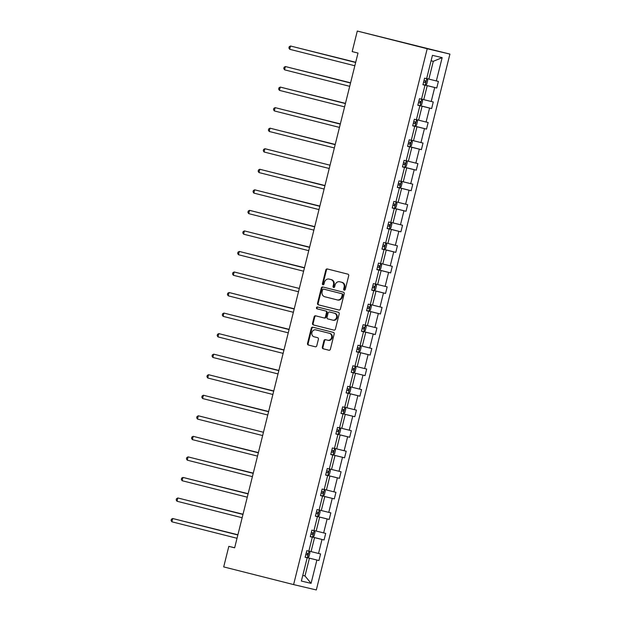 <?xml version="1.0" encoding="UTF-8"?>
<svg xmlns="http://www.w3.org/2000/svg" width="621" height="621" viewBox="0 0 621 621"><rect width="100%" height="100%" fill="white"/><g stroke="black" fill="none" stroke-linecap="round" stroke-linejoin="round"><path stroke-width="0.93" d="M344.251 290.17A0.931 0.823 -76.7 0 0 345.276 289.471L348.699 275.74A1.335 1.18 -76.7 0 0 347.884 274.156L327.298 268.947A1.335 1.18 -76.7 0 0 325.831 269.949L322.408 283.688A0.931 0.823 -76.7 0 0 322.982 284.791A0.931 0.823 -76.7 0 0 322.99 284.798A0.931 0.823 -76.7 0 0 324.007 284.092L324.449 282.314A4.262 3.773 -76.7 0 1 329.091 279.093A4.262 3.773 -76.7 0 1 329.146 279.101L330.861 279.535A4.262 3.773 -76.7 0 1 333.485 284.597L333.042 286.374A0.931 0.823 -76.7 0 0 334.641 286.778L335.084 285A4.262 3.773 -76.7 0 1 339.726 281.779A4.262 3.773 -76.7 0 1 339.78 281.794L341.496 282.229A4.262 3.773 -76.7 0 1 344.119 287.29L343.677 289.068A0.931 0.823 -76.7 0 0 344.251 290.17M322.322 347.186A1.335 1.18 -76.7 0 0 323.137 348.769L328.913 350.228A1.335 1.18 -76.7 0 0 330.38 349.227L334.183 333.974A1.335 1.18 -76.7 0 0 333.361 332.39L312.782 327.182A1.335 1.18 -76.7 0 0 311.315 328.183L307.511 343.436A1.335 1.18 -76.7 0 0 308.334 345.02L315.305 346.782A1.335 1.18 -76.7 0 0 316.772 345.781L318.402 339.252A1.335 1.18 -76.7 0 0 317.579 337.669L314.117 336.799A3.563 3.152 -76.7 0 1 311.913 332.592A3.563 3.152 -76.7 0 1 315.802 329.867A3.563 3.152 -76.7 0 1 315.841 329.883L329.394 333.306A3.563 3.152 -76.7 0 1 331.598 337.514A3.563 3.152 -76.7 0 1 327.717 340.238A3.563 3.152 -76.7 0 1 327.671 340.223L325.412 339.656A1.335 1.18 -76.7 0 0 323.945 340.657L322.322 347.186L322.936 347.325A1.335 1.18 -76.7 0 0 323.751 348.909L329.06 350.252M427.201 48.733L357.3 31.05L352.177 51.597L358.007 53.064L234.645 547.831L228.823 546.356L223.7 566.903L293.601 584.586L427.201 48.733L449.922 54.097L316.322 589.95L293.601 584.586M338.942 310.026A1.335 1.18 -76.7 0 0 340.401 309.025L344.205 293.772A1.335 1.18 -76.7 0 0 343.382 292.188L322.804 286.98A1.335 1.18 -76.7 0 0 321.336 287.981L317.533 303.234A1.335 1.18 -76.7 0 0 318.356 304.818L338.973 310.034M339.198 313.869L335.394 329.122A1.335 1.18 -76.7 0 1 333.943 330.131A1.335 1.18 -76.7 0 0 333.943 330.131L313.341 324.923A1.335 1.18 -76.7 0 1 312.518 323.339L314.148 316.811A1.335 1.18 -76.7 0 1 315.615 315.81L323.96 317.921A1.335 1.18 -76.7 0 0 325.427 316.912L326.506 312.58A1.335 1.18 -76.7 0 0 325.683 311.005L316.997 308.8A0.931 0.823 -76.7 0 1 317.432 306.991A0.931 0.823 -76.7 0 0 317.432 306.991L338.375 312.285A1.335 1.18 -76.7 0 1 339.198 313.869M305.144 557.184L307.185 557.743L305.128 557.254L306.774 550.672L308.831 551.153L312.309 537.196L310.252 536.715L311.889 530.124L313.947 530.613L317.432 516.656L315.375 516.167L317.013 509.585L319.07 510.066L322.555 496.109L320.498 495.62L322.136 489.038L324.193 489.527L327.671 475.57L325.614 475.081L327.259 468.498L329.316 468.979L332.794 455.022L330.737 454.533L332.382 447.951L334.44 448.44L337.917 434.475L335.86 433.994L337.506 427.411L339.563 427.892L343.04 413.935L340.983 413.446L342.629 406.864L344.686 407.353L348.164 393.388L346.107 392.907L347.744 386.316L349.802 386.805L353.287 372.848L351.23 372.359L352.868 365.777L354.925 366.266L358.41 352.301L356.353 351.82L357.991 345.229L360.048 345.718L363.526 331.761L361.469 331.272L363.114 324.69L365.171 325.171L368.649 311.214L366.592 310.733L368.237 304.143L370.295 304.632L373.772 290.675L371.715 290.186L373.361 283.603L375.418 284.084L378.895 270.127L376.838 269.638L378.484 263.056L380.541 263.545L384.019 249.588L381.962 249.099L383.599 242.516L385.657 242.997L389.142 229.04L387.085 228.551L388.723 221.969L390.78 222.458L394.265 208.493L392.208 208.012L393.846 201.429L395.903 201.91L399.381 187.953L397.324 187.464L398.969 180.882L401.026 181.371L404.504 167.406L402.447 166.925L404.092 160.334L406.15 160.823L409.627 146.867L407.57 146.377L409.216 139.795L411.273 140.284L414.75 126.319L412.693 125.838L414.339 119.248L416.396 119.737L419.874 105.78L417.817 105.291L419.454 98.708L421.512 99.189L424.997 85.232L422.94 84.751L424.578 78.161L426.635 78.65L432.449 55.339L442.152 57.629L436.338 80.94L438.395 81.429L436.757 88.011L434.7 87.522L431.215 101.487L433.272 101.968L431.634 108.559L429.577 108.07L426.091 122.026L428.148 122.516L426.511 129.098L424.453 128.609L420.968 142.574L423.025 143.055L421.387 149.645L419.33 149.156L415.853 163.113L417.91 163.602L416.264 170.185L414.207 169.704L410.729 183.661L412.786 184.142L411.141 190.732L409.084 190.243L405.606 204.2L407.663 204.689L406.018 211.272L403.96 210.791L400.483 224.748L402.54 225.237L400.902 231.819L398.845 231.33L395.36 245.295L397.417 245.776L395.779 252.359L393.722 251.878L390.236 265.835L392.293 266.324L390.656 272.906L388.599 272.417L385.113 286.382L387.17 286.863L385.532 293.446L383.475 292.965L379.998 306.921L382.055 307.411L380.409 313.993L378.352 313.504L374.874 327.469L376.931 327.95L375.286 334.54L373.229 334.051L369.751 348.008L371.808 348.497L370.163 355.08L368.106 354.591L364.628 368.556L366.685 369.037L365.047 375.627L362.99 375.138L359.505 389.095L361.562 389.584L359.924 396.167L357.867 395.686L354.381 409.643L356.438 410.124L354.801 416.714L352.744 416.225L349.258 430.182L351.315 430.671L349.677 437.254L347.62 436.773L344.143 450.73L346.2 451.219L344.554 457.801L342.497 457.312L339.019 471.277L341.076 471.758L339.431 478.341L337.374 477.86L333.896 491.816L335.953 492.306L334.308 498.888L332.251 498.399L328.773 512.364L330.83 512.845L329.192 519.428L327.135 518.946L323.65 532.903L325.707 533.392L324.069 539.975L322.012 539.486L318.526 553.451L320.583 553.932L318.946 560.522L316.889 560.033L311.074 583.344L301.371 581.054L307.185 557.743M310.29 536.567L314.536 537.639L311.059 551.603L308.854 551.044M311.059 551.603L318.526 553.451M314.536 537.639L322.012 539.486M310.267 536.645L312.309 537.196M315.406 516.02L319.66 517.099L316.182 531.056L313.978 530.497M316.182 531.056L323.65 532.903M319.66 517.099L327.135 518.946M315.39 516.098L317.432 516.656M320.529 495.48L324.783 496.552L321.298 510.516L319.101 509.957M321.298 510.516L328.773 512.364M324.783 496.552L332.251 498.399M320.514 495.558L322.555 496.109M325.652 474.933L329.906 476.012L326.421 489.969L324.224 489.41M326.421 489.969L333.896 491.816M329.906 476.012L337.374 477.86M325.637 475.011L327.671 475.57M344.554 457.801L330.776 454.378L335.03 455.465L331.544 469.429L329.347 468.871M331.544 469.429L339.019 471.277M335.03 455.465L342.497 457.312M330.76 454.471L332.794 455.022M349.677 437.254L335.899 433.838L340.145 434.925L336.667 448.882L334.463 448.323M336.667 448.882L344.143 450.73M340.145 434.925L347.62 436.773M335.876 433.924L337.917 434.475M341.022 413.307L345.268 414.378L341.791 428.335L339.586 427.784M341.791 428.335L349.258 430.182M345.268 414.378L352.744 416.225M340.999 413.384L343.04 413.935M359.924 396.167L346.145 392.751L350.391 393.838L346.914 407.795L344.709 407.236M346.914 407.795L354.381 409.643M350.391 393.838L357.867 395.686M346.122 392.837L348.164 393.388M365.047 375.627L351.269 372.204L355.515 373.291L352.037 387.248L349.833 386.697M352.037 387.248L359.505 389.095M355.515 373.291L362.99 375.138M351.245 372.29L353.287 372.848M370.163 355.08L356.392 351.665L360.638 352.751L357.153 366.708L354.956 366.149M357.153 366.708L364.628 368.556M360.638 352.751L368.106 354.591M356.369 351.75L358.41 352.301M361.507 331.133L365.761 332.204L362.276 346.161L360.079 345.61M362.276 346.161L369.751 348.008M365.761 332.204L373.229 334.051M361.492 331.203L363.526 331.761M380.409 313.993L366.631 310.578L370.884 311.657L367.399 325.621L365.202 325.062M367.399 325.621L374.874 327.469M370.884 311.657L378.352 313.504M366.615 310.663L368.649 311.214M374.013 290.55L375.643 284.03L376.52 285.598L375.534 289.549L373.974 290.574L371.754 290.03L376 291.117L372.522 305.074L370.318 304.515M372.522 305.074L379.998 306.921M376 291.117L383.475 292.965M371.731 290.116L373.772 290.675M376.877 269.498L381.123 270.57L377.646 284.534L375.441 283.976M377.646 284.534L385.113 286.382M381.123 270.57L388.599 272.417M376.854 269.576L378.895 270.127M384.259 249.463L385.882 242.943L386.767 244.511L385.781 248.462L384.22 249.487L382 248.943L386.246 250.03L382.769 263.987L380.564 263.428M382.769 263.987L390.236 265.835M386.246 250.03L393.722 251.878M381.977 249.029L384.019 249.588M389.383 228.916L391.005 222.396L391.882 223.964L390.896 227.915L389.344 228.939L387.124 228.396L391.37 229.483L387.892 243.448L385.688 242.889M387.892 243.448L395.36 245.295M391.37 229.483L398.845 231.33M387.1 228.489L389.142 229.04M392.239 207.864L396.493 208.943L393.008 222.9L390.811 222.341M393.008 222.9L400.483 224.748M396.493 208.943L403.96 210.791M392.224 207.942L394.265 208.493M399.629 187.829L401.251 181.309L402.129 182.877L401.143 186.828L399.59 187.852L397.362 187.309L401.616 188.396L398.131 202.353L395.934 201.802M398.131 202.353L405.606 204.2M401.616 188.396L409.084 190.243M397.347 187.402L399.381 187.953M404.752 167.282L406.375 160.769L407.252 162.329L406.266 166.281L404.706 167.313L402.486 166.77L406.739 167.856L403.254 181.813L401.057 181.254M403.254 181.813L410.729 183.661M406.739 167.856L414.207 169.704M402.47 166.855L404.504 167.406M407.609 146.238L411.855 147.309L408.377 161.266L406.173 160.715M408.377 161.266L415.853 163.113M411.855 147.309L419.33 149.156M407.586 146.308L409.627 146.867M414.991 126.195L416.621 119.674L417.498 121.242L416.512 125.194L414.952 126.226L412.732 125.683L416.978 126.769L413.501 140.726L411.296 140.167M413.501 140.726L420.968 142.574M416.978 126.769L424.453 128.609M412.709 125.768L414.75 126.319M420.114 105.655L421.744 99.135L422.622 100.703L421.636 104.654L420.075 105.679L417.855 105.135L422.101 106.222L418.624 120.179L416.419 119.628M418.624 120.179L426.091 122.026M422.101 106.222L429.577 108.07M417.832 105.221L419.874 105.78M425.238 85.108L426.86 78.588L427.737 80.156L426.751 84.107L425.199 85.131L422.979 84.596L427.225 85.675L423.747 99.639L421.543 99.081M423.747 99.639L431.215 101.487M427.225 85.675L434.7 87.522M422.955 84.681L424.997 85.232M442.152 57.629L433.295 61.316L428.863 79.092L426.666 78.533M428.863 79.092L436.338 80.94M357.3 31.05L449.922 54.097M234.668 547.738L228.823 546.356M302.769 575.442L304.981 575.962L309.413 558.186L305.167 557.115L318.946 560.522M302.784 575.411L304.981 575.962L311.074 583.344M433.295 61.316L431.09 60.796M309.413 558.186L316.889 560.033M425.253 85.1L436.757 88.011M420.13 105.648L431.634 108.559M415.007 126.187L426.511 129.098M409.883 146.735L421.387 149.645M404.76 167.274L416.264 170.185M399.637 187.821L411.141 190.732M394.514 208.361L406.018 211.272M389.398 228.908L400.902 231.819M384.275 249.448L395.779 252.359M379.152 269.995L390.656 272.906M374.028 290.543L385.532 293.446M363.782 331.63L375.286 334.54M341.022 413.291L354.801 416.714M325.652 474.925L339.431 478.341M320.537 495.473L334.308 498.888M315.414 516.012L329.192 519.428M312.565 537.064L324.069 539.975M344.585 290.178A0.931 0.823 -76.7 0 1 344.29 289.207L344.733 287.438A4.262 3.773 -76.7 0 0 342.109 282.369L341.496 282.229M340.292 281.911A4.262 3.773 -76.7 0 1 340.339 281.926A4.262 3.773 -76.7 0 1 340.393 281.934L342.109 282.369M329.65 279.225A4.262 3.773 -76.7 0 1 329.704 279.233A4.262 3.773 -76.7 0 1 329.759 279.248L331.474 279.683A4.262 3.773 -76.7 0 1 334.098 284.744L333.656 286.522A0.931 0.823 -76.7 0 0 333.951 287.492M327.772 269.064A1.335 1.18 -76.7 0 0 326.444 270.096L323.021 283.828A0.931 0.823 -76.7 0 0 323.316 284.798M323.277 287.096A1.335 1.18 -76.7 0 0 321.95 288.128L318.146 303.382A1.335 1.18 -76.7 0 0 318.969 304.965L339.082 310.05M342.249 294.789A0.931 0.823 -76.7 0 0 341.674 293.679L323.611 289.107A0.931 0.823 -76.7 0 0 322.578 289.813L322.113 291.684A4.262 3.773 -76.7 0 0 324.744 296.745L337.094 299.873A4.262 3.773 -76.7 0 0 337.141 299.881A4.262 3.773 -76.7 0 0 341.783 296.659L342.249 294.789L342.862 294.928A0.931 0.823 -76.7 0 0 342.287 293.826L341.674 293.679M324.201 289.246A0.931 0.823 -76.7 0 1 324.209 289.254A0.931 0.823 -76.7 0 1 324.224 289.254L342.287 293.826M337.195 299.896L337.708 300.013A4.262 3.773 -76.7 0 0 337.762 300.028A4.262 3.773 -76.7 0 0 342.396 296.807L341.783 296.659M342.862 294.928L342.396 296.807M334.067 330.155L313.341 324.923M316.089 315.926A1.335 1.18 -76.7 0 0 314.762 316.958L313.131 323.479A1.335 1.18 -76.7 0 0 313.954 325.062M323.991 317.929L324.573 318.061A1.335 1.18 -76.7 0 0 326.041 317.059L327.12 312.728A1.335 1.18 -76.7 0 0 326.304 311.144L316.997 308.8M317.944 307.116A0.931 0.823 -76.7 0 0 317.61 308.947M332.623 320.11A3.563 3.152 -76.7 0 0 332.67 320.118A3.563 3.152 -76.7 0 0 336.551 317.401A3.563 3.152 -76.7 0 0 334.346 313.194L329.572 311.983A1.335 1.18 -76.7 0 0 328.105 312.992L327.026 317.323A1.335 1.18 -76.7 0 0 327.849 318.899L332.623 320.11M332.709 320.125L333.236 320.257A3.563 3.152 -76.7 0 0 333.283 320.265A3.563 3.152 -76.7 0 0 337.164 317.548A3.563 3.152 -76.7 0 0 334.96 313.341L334.346 313.194M330.155 312.122A1.335 1.18 -76.7 0 1 330.17 312.13A1.335 1.18 -76.7 0 0 330.17 312.13L334.96 313.341M325.885 339.772A1.335 1.18 -76.7 0 0 324.558 340.805L322.936 347.325M327.756 340.246L328.284 340.37A3.563 3.152 -76.7 0 0 328.33 340.378A3.563 3.152 -76.7 0 0 332.212 337.661A3.563 3.152 -76.7 0 0 330.007 333.454L329.394 333.306M316.368 330.007A3.563 3.152 -76.7 0 1 316.415 330.015A3.563 3.152 -76.7 0 1 316.454 330.023L330.007 333.454M313.248 327.298A1.335 1.18 -76.7 0 0 311.928 328.33L308.125 343.584A1.335 1.18 -76.7 0 0 308.947 345.167L315.445 346.813M355.709 62.263L302.753 49.075M425.214 82.484L423.6 82.081L425.214 82.484L425.61 80.909L423.996 80.513M355.709 62.286L302.574 49.028M355.662 62.457L290.519 46.001L355.654 62.48M289.697 49.292L288.889 48.034L289.215 46.715L290.519 46.001L289.697 49.292L354.839 65.772M350.593 82.803L297.63 69.614M420.099 103.032L418.484 102.62L420.099 103.032L420.487 101.448L418.872 101.052M350.586 82.834L297.451 69.568M292.328 90.115L345.462 103.373L292.507 90.161M413.353 123.175L414.975 123.579L415.371 121.995L413.749 121.6M350.539 82.997L285.396 66.548L350.539 83.02M284.573 69.839L283.766 68.574L284.092 67.262L285.396 66.548L284.573 69.839L349.716 86.319M279.45 90.379L278.643 89.121L278.969 87.802L280.273 87.087L345.416 103.567L281.81 87.452L280.273 87.087L279.45 90.379L344.593 106.859M409.868 146.742L411.498 140.222L412.375 141.79L411.389 145.741L409.829 146.766L407.609 146.222M340.347 123.889L287.391 110.701M409.852 144.119L408.238 143.707L409.852 144.119L410.248 142.535L408.626 142.139M340.339 123.921L287.205 110.654M340.3 124.084L275.15 107.635L340.292 124.107M274.327 110.926L273.519 109.661L273.845 108.349L275.15 107.635L274.327 110.926L339.47 127.406M335.224 144.437L282.268 131.248M404.729 164.666L403.114 164.255L404.729 164.666L405.125 163.082L403.503 162.686M335.216 144.46L282.081 131.202M335.177 144.631L270.026 128.174L335.169 144.654M269.204 131.466L268.396 130.208L268.73 128.889L270.026 128.174L269.204 131.466L334.346 147.945M397.991 184.81L399.606 185.205L400.002 183.63L398.387 183.226M264.08 152.013L263.273 150.748L263.607 149.436L264.903 148.722L330.046 165.202L266.44 149.087L264.903 148.722L264.08 152.013L329.223 168.493M394.506 208.369L396.128 201.856L397.005 203.424L396.019 207.367L394.467 208.4L392.247 207.856M324.977 185.524L272.021 172.335M394.482 205.753L392.868 205.341L394.482 205.753L394.878 204.169L393.264 203.773M324.969 185.547L271.843 172.289M324.93 185.718L259.78 169.261L324.923 185.741M258.965 172.56L258.157 171.295L258.483 169.975L259.78 169.261L258.965 172.56L324.108 189.032M319.854 206.071L266.898 192.875M389.359 226.292L387.745 225.889L389.359 226.292L389.755 224.717L388.141 224.321M319.854 206.094L266.72 192.828M319.807 206.265L254.664 189.809L319.799 206.288M253.842 193.1L253.034 191.835L253.36 190.523L254.664 189.809L253.842 193.1L318.984 209.58M261.596 213.376L314.731 226.634L261.775 213.422M382.621 246.444L384.244 246.84L384.632 245.256L383.017 244.86M248.718 213.647L247.911 212.382L248.237 211.062L249.541 210.348L314.684 226.828L251.07 210.713L249.541 210.348L248.718 213.647L313.861 230.119M379.136 270.003L380.766 263.483L381.643 265.051L380.657 269.002L379.097 270.026L376.877 269.491M309.615 247.158L256.652 233.97M379.12 267.379L377.506 266.976L379.12 267.379L379.509 265.804L377.894 265.408M309.607 247.181L256.473 233.923M304.492 267.698L251.536 254.509M373.997 287.927L372.383 287.515L373.997 287.927L374.393 286.343L372.771 285.947M304.484 267.721L251.35 254.463M370.52 304.569L368.897 311.09L370.411 310.089L371.397 306.137L370.496 304.531M368.874 308.466L367.259 308.063L368.874 308.466L369.27 306.89L367.648 306.495M363.774 331.637L365.396 325.117L366.274 326.685L365.288 330.636L363.735 331.661L361.507 331.117M294.245 308.784L241.29 295.596M362.136 328.618L363.751 329.014L364.147 327.43L362.532 327.034M294.238 308.816L241.103 295.549M360.273 345.664L358.651 352.177L360.164 351.175L361.15 347.224L360.25 345.618M289.122 329.332L236.166 316.143M358.627 349.561L357.013 349.149L358.627 349.561L359.023 347.977L357.409 347.581M289.114 329.355L235.98 316.097M355.15 366.204L353.528 372.724L355.041 371.723L356.027 367.772L355.127 366.165M230.865 336.636L283.999 349.902L231.043 336.683M353.504 370.1L351.89 369.689L353.504 370.1L353.9 368.525L352.286 368.121M350.027 386.751L348.404 393.264L349.926 392.262L350.904 388.311L350.011 386.704M225.741 357.184L278.876 370.442L225.92 357.23M346.766 390.244L348.389 390.648L348.777 389.064L347.162 388.668M344.911 407.291L343.281 413.811L344.802 412.81L345.788 408.859L344.888 407.252M273.76 390.966L220.797 377.77M341.643 410.792L343.266 411.187L343.654 409.612L342.039 409.208M273.752 390.989L220.618 377.723M339.788 427.838L338.158 434.351L339.679 433.349L340.665 429.406L339.765 427.791M268.637 411.506L215.673 398.317M338.142 431.735L336.528 431.323L338.142 431.735L338.538 430.151L336.916 429.755M268.629 411.529L215.495 398.271M334.665 448.378L333.042 454.898L334.556 453.897L335.542 449.946L334.641 448.339M331.404 451.878L333.019 452.274L333.415 450.699L331.793 450.303M309.561 247.352L244.418 230.896L309.561 247.375M243.595 234.187L242.788 232.929L243.114 231.61L244.418 230.896L243.595 234.187L308.738 250.667M304.445 267.892L239.295 251.443L304.437 267.915M238.472 254.734L237.664 253.469L237.99 252.149L239.295 251.443L238.472 254.734L303.615 271.206M233.349 275.274L232.541 274.016L232.875 272.697L234.171 271.982L299.314 288.462L235.708 272.347L234.171 271.982L233.349 275.274L298.491 291.754M228.225 295.821L227.418 294.556L227.752 293.244L229.048 292.53L294.191 309.002L230.585 292.887L229.048 292.53L228.225 295.821L293.368 312.301M289.075 329.526L223.925 313.069L289.068 329.549M223.11 316.361L222.302 315.103L222.629 313.784L223.925 313.069L223.11 316.361L288.253 332.84M283.952 350.065L218.809 333.617L283.944 350.089M217.987 336.908L217.179 335.643L217.505 334.331L218.809 333.617L217.987 336.908L283.129 353.388M212.863 357.448L212.056 356.19L212.382 354.87L213.686 354.156L278.829 370.636L215.215 354.521L213.686 354.156L212.863 357.448L278.006 373.927M273.706 391.152L208.563 374.704L273.706 391.183M207.74 377.995L206.933 376.73L207.259 375.418L208.563 374.704L207.74 377.995L272.883 394.475M268.59 411.7L203.44 395.243L268.582 411.723M202.617 398.542L201.809 397.277L202.135 395.957L203.44 395.243L202.617 398.542L267.76 415.014M197.494 419.082L196.686 417.817L197.02 416.505L198.316 415.791L263.459 432.27L199.853 416.155L198.316 415.791L197.494 419.082L262.636 435.562M329.541 468.925L327.919 475.445L329.433 474.444L330.419 470.493L329.518 468.886M258.39 452.593L205.435 439.404M327.896 472.822L326.281 472.41L327.896 472.822L328.292 471.238L326.677 470.842M258.383 452.616L205.248 439.358M258.344 452.787L193.193 436.33L258.336 452.81M192.37 439.629L191.563 438.364L191.897 437.044L193.193 436.33L192.37 439.629L257.513 456.101M324.418 489.464L322.796 495.985L324.309 494.984L325.295 491.032L324.395 489.426M253.267 473.14L200.311 459.951M322.773 493.361L321.158 492.958L322.773 493.361L323.168 491.785L321.554 491.39M253.259 473.163L200.125 459.905M253.221 473.334L188.07 456.877L253.213 473.357M187.255 460.169L186.447 458.911L186.774 457.592L188.07 456.877L187.255 460.169L252.398 476.649M319.295 510.012L317.673 516.532L319.186 515.531L320.172 511.58L319.272 509.973M195.01 480.444L248.144 493.703L195.188 480.491M316.035 513.513L317.649 513.909L318.045 512.325L316.431 511.929M182.132 480.716L181.324 479.451L181.65 478.131L182.954 477.425L248.09 493.897L184.484 477.782L182.954 477.425L182.132 480.716L247.274 497.188M312.549 537.072L314.172 530.551L315.049 532.119L314.071 536.07L312.51 537.095L310.29 536.56M243.028 514.227L190.065 501.038M312.534 534.448L310.919 534.044L312.534 534.448L312.922 532.872L311.307 532.476M243.021 514.25L189.886 500.992M242.974 514.421L177.831 497.964L242.974 514.444M177.008 501.256L176.201 499.998L176.527 498.679L177.831 497.964L177.008 501.256L242.151 517.735M309.056 551.099L307.426 557.619L308.947 556.618L309.933 552.667L309.033 551.06M237.905 534.766L184.942 521.578M307.411 554.995L305.796 554.584L307.411 554.995L307.799 553.412L306.184 553.016M237.897 534.797L184.763 521.531M237.851 534.96L172.708 518.512L237.851 534.984M171.885 521.803L171.078 520.538L171.404 519.226L172.708 518.512L171.885 521.803L237.028 538.283M344.733 287.438L344.119 287.29M340.393 281.934L339.78 281.794M333.656 286.522L333.042 286.374M334.098 284.744L333.485 284.597M331.474 279.683L330.861 279.535M329.759 279.248L329.146 279.101M323.021 283.828L322.408 283.688M326.444 270.096L325.831 269.949M344.29 289.207L343.677 289.068M318.969 304.965L318.356 304.818M318.146 303.382L317.533 303.234M321.95 288.128L321.336 287.981M324.224 289.254L323.611 289.107M313.131 323.479L312.518 323.339M314.762 316.958L314.148 316.811M326.041 317.059L325.427 316.912M327.12 312.728L326.506 312.58M326.304 311.144L325.683 311.005M324.558 340.805L323.945 340.657M316.454 330.023L315.841 329.883M308.947 345.167L308.334 345.02M308.125 343.584L307.511 343.436M311.928 328.33L311.315 328.183M323.751 348.909L323.137 348.769M413.361 123.168L414.975 123.579M397.991 184.802L399.606 185.205M382.629 246.428L384.244 246.84M362.136 328.602L363.751 329.014M346.774 390.236L348.389 390.648M341.651 410.784L343.266 411.187M331.404 451.871L333.019 452.274M316.035 513.497L317.649 513.909M340.339 281.926L339.726 281.779M329.704 279.233L329.091 279.093M324.209 289.254L323.595 289.107M337.762 300.028L337.141 299.881M324.589 318.068L323.976 317.921M333.283 320.265L332.67 320.118M328.33 340.378L327.717 340.238M316.415 330.015L315.802 329.867"/></g></svg>
